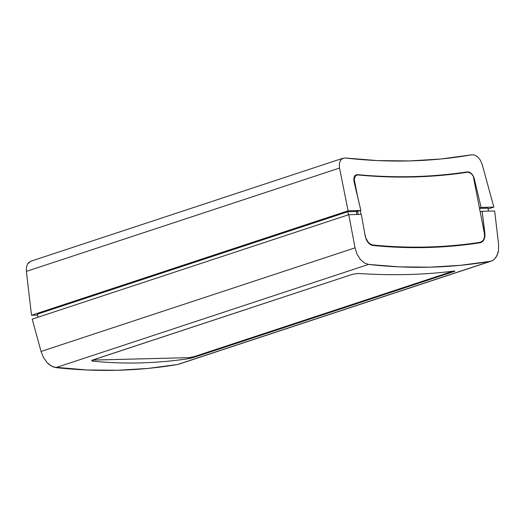 <?xml version="1.0" encoding="UTF-8"?>
<svg xmlns="http://www.w3.org/2000/svg" width="525" height="525" viewBox="0 0 525 525"><rect width="100%" height="100%" fill="white"/><g stroke="black" fill="none" stroke-linecap="round" stroke-linejoin="round"><path stroke-width="0.79" d="M361.298 214.364L348.777 214.686L32.215 319.134L41.042 351.461L355.044 247.846L348.777 214.686L32.215 319.134L41.042 351.461L43.437 357.433L41.042 351.461L355.044 247.846L356.967 253.982L360.143 259.192L364.179 262.828L368.563 264.429L55.853 367.612C97.729 372.159 138.285 371.129 177.522 364.527L490.232 261.345C450.548 268.091 409.992 269.122 368.563 264.429L399.44 266.877L430.054 267.179L460.34 265.328L490.232 261.345L492.253 260.708L494.091 259.534L491.367 261.063L177.522 364.527L147.879 368.432L117.679 370.25L86.979 369.974L53.609 367.1L49.12 364.508L47.02 362.512L43.437 357.433L47.02 362.512L51.338 366.05L55.853 367.612L368.563 264.429L364.179 262.828L360.143 259.192L356.967 253.982L355.044 247.846L348.777 214.686L361.298 214.364L365.262 236.224L361.298 214.364M454.25 271.438L453.436 271.733L453.042 271.202L194.198 356.613L194.06 357.315L453.436 271.733L194.06 357.315L188.6 358.68C172.18 361.095 155.958 362.506 139.926 362.913C123.893 363.313 108.084 362.716 92.492 361.115L91.737 360.623L93.168 359.874L352.538 274.286L358.109 273.473C375.204 274.575 391.775 274.923 407.807 274.516C423.839 274.109 439.307 272.947 454.21 271.031L454.952 271.051L454.374 271.392M178.684 364.238L491.367 261.063M481.379 242.393L480.244 242.734L484.024 239.623L484.883 236.644L484.877 233.192L484.372 233.356L484.877 233.192L482.134 211.299L480.211 211.936L482.134 211.299L494.655 210.984L498.573 244.21L494.655 210.984L482.134 211.299L484.988 234.951L484.024 239.623L482.403 241.749M372.783 245.457L370.335 244.591L368.084 242.563L366.319 239.649L365.262 236.224L366.319 239.649L368.084 242.563L372.783 245.457C391.007 247.282 409.093 247.971 427.035 247.511C444.983 247.058 462.715 245.464 480.244 242.734C445.121 248.194 409.303 249.106 372.783 245.457M495.679 257.854L497.943 253.207L498.54 250.392L498.573 244.21L498.54 250.392L496.978 255.721L494.091 259.534M454.748 270.992L454.21 271.031C439.313 272.947 423.846 274.109 407.807 274.516C391.768 274.923 375.198 274.575 358.109 273.473L352.538 274.286L92.354 360.189M92.302 360.091L188.797 357.663L92.715 360.098L92.492 361.115C108.071 362.716 123.887 363.313 139.926 362.913C155.964 362.506 172.187 361.095 188.6 358.68L188.797 357.663L194.198 356.613L453.58 271.005L453.042 271.202L453.436 271.733M92.019 360.045L92.715 360.098L92.492 361.115L91.921 360.99M189.873 358.437L188.6 358.68L188.797 357.663L194.198 356.613L194.06 357.315L189.873 358.437M479.948 242.78A9.995 6.49 71.7 0 0 480.723 242.196L480.526 242.366M479.443 207.966L481.077 207.427L493.841 207.106L488.132 208.983L493.841 207.106L482.186 164.437L493.841 207.106L481.077 207.427L479.443 207.966M488.04 208.169L479.522 208.386L488.04 208.169L488.388 211.142L488.04 208.169M356.377 211.509L347.845 211.726L37.328 314.186L38.141 317.185L37.328 314.186L347.845 211.726L348.429 214.797L347.845 211.726L356.377 211.509L356.829 214.476L356.377 211.509M466.6 172.357A7.271 4.718 71.7 0 0 465.839 172.384L467.394 171.872C431.865 177.253 395.286 178.178 357.656 174.654L354.998 175.678L353.994 177.653L353.811 180.298L360.846 210.473L348.082 210.801L339.544 168.052L339.314 163.971L340.312 160.604L342.379 158.498L345.181 157.992L377.619 160.591L409.605 160.926L441.059 158.983L471.89 154.783L474.895 155.138L477.927 157.113L480.493 160.388L482.186 164.437L480.493 160.388L477.927 157.113L474.895 155.138L471.89 154.783C431.084 161.897 388.848 162.973 345.181 157.992L342.379 158.498L340.312 160.604L339.314 163.971L339.544 168.052L26.355 271.392L26.447 267.205L26.355 271.392L31.526 315.256L348.082 210.801L339.544 168.052L26.355 271.392L31.526 315.256L37.577 315.098L31.526 315.256L348.082 210.801L360.846 210.473L356.429 211.49L360.846 210.473L354.047 181.729L353.798 178.913L354.401 176.558L356.337 174.792L357.656 174.654L356.094 175.166A976.27 634.036 71.7 0 0 356.436 175.199L356.094 175.166A7.271 4.718 71.7 0 0 355.602 175.153M473.78 178.848L474.285 178.684L481.077 207.427L474.285 178.684L473.78 178.848M473.209 175.888L474.285 178.684L473.209 175.888L471.502 173.591L473.209 175.888M356.094 175.166L357.656 174.654C376.438 176.42 394.99 177.069 413.313 176.603C431.635 176.137 449.663 174.562 467.394 171.872L471.502 173.591L469.448 172.167L467.394 171.872L447.451 174.779M447.385 174.786A976.27 634.036 71.7 0 0 465.839 172.384L466.843 172.384M343.094 158.196L30.673 261.279L27.713 263.753L26.447 267.205L27.713 263.753L28.724 262.487L31.303 261.122M478.419 243.009L481.005 242.091A9.568 6.215 -108.3 0 1 480.263 242.281A939.494 610.155 -108.3 0 1 372.848 245.004A9.568 6.215 -108.3 0 1 365.308 236.276L364.757 233.441L365.781 237.937L368.242 242.268L370.473 244.184L372.848 245.004L371.982 245.313L372.848 245.004C391.158 246.796 409.277 247.465 427.212 247.012C445.148 246.56 462.833 244.978 480.263 242.281L478.039 243.068L482.298 241.349L483.768 239.341L484.49 236.526L484.358 233.257A9.568 6.215 -108.3 0 1 481.005 242.091M358.234 214.443L357.65 211.457L358.234 214.443M354.67 175.777L355.412 175.763M467.834 172.174A6.845 4.443 -108.3 0 1 473.281 176.269L484.358 233.257L473.281 176.269L470.82 173.086L467.834 172.174A976.697 634.312 -108.3 0 1 358.043 174.956L356.619 175.153L355.438 176.013L354.231 179.287A6.845 4.443 -108.3 0 1 356.862 175.068A6.845 4.443 -108.3 0 1 358.043 174.956C376.747 176.754 395.266 177.417 413.595 176.951C431.924 176.485 450.004 174.897 467.834 172.174M353.778 179.432L354.231 179.287L353.778 179.432M361.049 214.371L360.327 210.643L361.049 214.371M357.755 197.407L354.231 179.287L357.755 197.407M356.836 175.081L355.051 175.619"/></g></svg>
